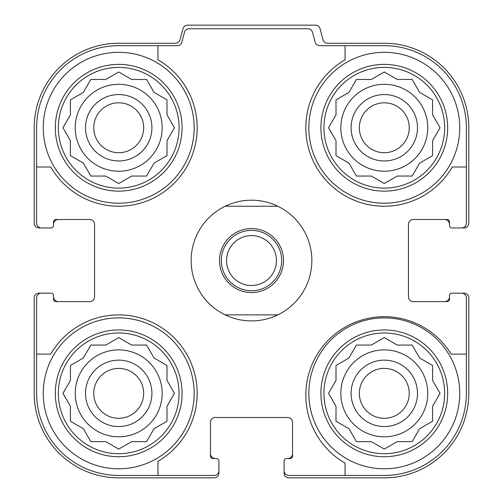 <?xml version="1.0" encoding="UTF-8"?>
<svg xmlns="http://www.w3.org/2000/svg" width="503" height="503" viewBox="0 0 503 503"><rect width="100%" height="100%" fill="white"/><g stroke="black" fill="none" stroke-linecap="round" stroke-linejoin="round"><path stroke-width="0.75" d="M75.249 127.762A43.459 43.459 0 0 0 118.708 171.221A43.459 43.459 0 0 0 162.167 127.762A43.459 43.459 0 0 0 118.708 84.303A43.459 43.459 0 0 0 75.249 127.762M340.833 127.762A43.459 43.459 0 0 0 384.292 171.221A43.459 43.459 0 0 0 427.751 127.762A43.459 43.459 0 0 0 384.292 84.303A43.459 43.459 0 0 0 340.833 127.762M340.833 393.346A43.459 43.459 0 0 0 384.292 436.805A43.459 43.459 0 0 0 427.751 393.346A43.459 43.459 0 0 0 384.292 349.887A43.459 43.459 0 0 0 340.833 393.346M75.249 393.346A43.459 43.459 0 0 0 118.708 436.805A43.459 43.459 0 0 0 162.167 393.346A43.459 43.459 0 0 0 118.708 349.887A43.459 43.459 0 0 0 75.249 393.346M118.708 45.672L157.942 45.672L157.942 59.807A78.468 78.468 0 0 1 174.195 183.249A78.468 78.468 0 0 1 50.753 166.996L36.618 166.996L36.618 127.762A82.09 82.09 0 0 1 118.708 45.672M36.618 393.346L36.618 354.112L50.753 354.112A78.468 78.468 0 0 1 174.195 337.859A78.468 78.468 0 0 1 157.942 461.301L157.942 475.436L118.708 475.436A82.09 82.09 0 0 1 36.618 393.346M466.382 127.762L466.382 166.996L452.247 166.996A78.468 78.468 0 0 1 328.805 183.249A78.468 78.468 0 0 1 345.058 59.807L345.058 45.672L384.292 45.672A82.09 82.09 0 0 1 466.382 127.762M466.382 354.112L466.382 393.346A82.09 82.09 0 0 1 384.292 475.436L345.058 475.436L345.058 463.112A78.468 78.468 0 0 1 328.069 340.424A78.468 78.468 0 0 1 451.172 354.112L466.382 354.112L466.382 297.977A4.829 4.829 0 0 0 461.553 293.148L451.895 293.148A2.414 2.414 0 0 0 449.481 295.563L449.481 299.184A2.414 2.414 0 0 1 447.066 301.599L413.265 301.599A4.829 4.829 0 0 1 408.436 296.77L408.436 224.338A4.829 4.829 0 0 1 413.265 219.509L447.066 219.509A2.414 2.414 0 0 1 449.481 221.924L449.481 225.545A2.414 2.414 0 0 0 451.895 227.96L461.553 227.96A4.829 4.829 0 0 0 466.382 223.131L466.382 166.996M345.058 45.672L319.789 45.672A4.829 4.829 0 0 1 315.123 42.095L312.514 32.349A4.829 4.829 0 0 0 307.849 28.772L189.115 28.772A4.829 4.829 0 0 0 184.45 32.349L181.841 42.095A4.829 4.829 0 0 1 177.175 45.672L157.942 45.672M36.618 166.996L36.618 223.131A4.829 4.829 0 0 0 41.447 227.96L51.105 227.96A2.414 2.414 0 0 0 53.519 225.545L53.519 221.924A2.414 2.414 0 0 1 55.934 219.509L89.735 219.509A4.829 4.829 0 0 1 94.564 224.338L94.564 296.77A4.829 4.829 0 0 1 89.735 301.599L55.934 301.599A2.414 2.414 0 0 1 53.519 299.184L53.519 295.563A2.414 2.414 0 0 0 51.105 293.148L41.447 293.148A4.829 4.829 0 0 0 36.618 297.977L36.618 354.112M157.942 475.436L214.077 475.436A4.829 4.829 0 0 0 218.906 470.607L218.906 460.949A2.414 2.414 0 0 0 216.491 458.535L212.87 458.535A2.414 2.414 0 0 1 210.455 456.12L210.455 422.319A4.829 4.829 0 0 1 215.284 417.49L287.716 417.49A4.829 4.829 0 0 1 292.545 422.319L292.545 456.12A2.414 2.414 0 0 1 290.13 458.535L286.509 458.535A2.414 2.414 0 0 0 284.094 460.949L284.094 470.607A4.829 4.829 0 0 0 288.923 475.436L345.058 475.436M461.553 227.96L463.967 227.96A4.829 4.829 0 0 0 468.796 223.131L468.796 127.762A84.504 84.504 0 0 0 384.292 43.258L327.635 43.258A4.829 4.829 0 0 1 322.97 39.68L320.04 28.728A4.829 4.829 0 0 0 315.375 25.15L187.625 25.15A4.829 4.829 0 0 0 182.96 28.728L180.03 39.68A4.829 4.829 0 0 1 175.365 43.258L118.708 43.258A84.504 84.504 0 0 0 34.204 127.762L34.204 223.131A4.829 4.829 0 0 0 39.033 227.96L41.447 227.96M49.898 227.96L51.105 227.96M51.105 293.148L49.898 293.148M41.447 293.148L39.033 293.148A4.829 4.829 0 0 0 34.204 297.977L34.204 393.346A84.504 84.504 0 0 0 118.708 477.85L214.077 477.85A4.829 4.829 0 0 0 218.906 473.021L218.906 470.607M218.906 462.156L218.906 460.949M284.094 460.949L284.094 462.156M284.094 470.607L284.094 473.021A4.829 4.829 0 0 0 288.923 477.85L384.292 477.85A84.504 84.504 0 0 0 468.796 393.346L468.796 297.977A4.829 4.829 0 0 0 463.967 293.148L461.553 293.148M453.102 293.148L451.895 293.148M451.895 227.96L453.102 227.96M58.348 219.509A4.829 4.829 0 0 0 53.519 224.338L53.519 225.545M53.519 295.563L53.519 296.77A4.829 4.829 0 0 0 58.348 301.599M210.455 453.706A4.829 4.829 0 0 0 215.284 458.535L216.491 458.535M286.509 458.535L287.716 458.535A4.829 4.829 0 0 0 292.545 453.706M444.652 301.599A4.829 4.829 0 0 0 449.481 296.77L449.481 295.563M449.481 225.545L449.481 224.338A4.829 4.829 0 0 0 444.652 219.509M444.652 393.346A60.36 60.36 0 0 1 354.112 445.62A60.36 60.36 0 0 1 354.112 341.072A60.36 60.36 0 0 1 444.652 393.346M459.742 393.346A75.45 75.45 0 0 1 346.567 458.686A75.45 75.45 0 0 1 346.567 328.006A75.45 75.45 0 0 1 459.742 393.346M395.515 442.621L397.232 441.634L412.171 441.634L419.64 428.694L432.58 421.225L432.58 406.286L440.05 393.346L432.58 380.406L432.58 365.467L419.64 357.998L412.171 345.058L397.232 345.058L384.292 337.588L371.352 345.058L356.413 345.058L348.944 357.998L336.004 365.467L336.004 380.406L328.534 393.346L336.004 406.286L336.004 421.225L348.944 428.694L356.413 441.634L371.352 441.634L384.292 449.104L397.232 441.634L412.171 441.634M417.49 393.346A33.198 33.198 0 0 1 367.693 422.099A33.198 33.198 0 0 1 367.693 364.593A33.198 33.198 0 0 1 417.49 393.346M409.247 393.346A24.955 24.955 0 0 1 371.818 414.956A24.955 24.955 0 0 1 371.818 371.736A24.955 24.955 0 0 1 409.247 393.346M444.652 127.762A60.36 60.36 0 0 1 354.112 180.036A60.36 60.36 0 0 1 354.112 75.488A60.36 60.36 0 0 1 444.652 127.762M459.742 127.762A75.45 75.45 0 0 1 346.567 193.102A75.45 75.45 0 0 1 346.567 62.422A75.45 75.45 0 0 1 459.742 127.762M395.515 177.037L397.232 176.05L412.171 176.05L419.64 163.11L432.58 155.641L432.58 140.702L440.05 127.762L432.58 114.822L432.58 99.883L419.64 92.414L412.171 79.474L397.232 79.474L384.292 72.004L371.352 79.474L356.413 79.474L348.944 92.414L336.004 99.883L336.004 114.822L328.534 127.762L336.004 140.702L336.004 155.641L348.944 163.11L356.413 176.05L371.352 176.05L384.292 183.52L397.232 176.05L412.171 176.05M417.49 127.762A33.198 33.198 0 0 1 367.693 156.515A33.198 33.198 0 0 1 367.693 99.009A33.198 33.198 0 0 1 417.49 127.762M409.247 127.762A24.955 24.955 0 0 1 371.818 149.372A24.955 24.955 0 0 1 371.818 106.152A24.955 24.955 0 0 1 409.247 127.762M179.068 393.346A60.36 60.36 0 0 1 88.528 445.62A60.36 60.36 0 0 1 88.528 341.072A60.36 60.36 0 0 1 179.068 393.346M194.158 393.346A75.45 75.45 0 0 1 80.983 458.686A75.45 75.45 0 0 1 80.983 328.006A75.45 75.45 0 0 1 194.158 393.346M179.068 127.762A60.36 60.36 0 0 1 88.528 180.036A60.36 60.36 0 0 1 88.528 75.488A60.36 60.36 0 0 1 179.068 127.762M194.158 127.762A75.45 75.45 0 0 1 80.983 193.102A75.45 75.45 0 0 1 80.983 62.422A75.45 75.45 0 0 1 194.158 127.762M129.931 442.621L131.648 441.634L146.587 441.634L154.056 428.694L166.996 421.225L166.996 406.286L174.466 393.346L166.996 380.406L166.996 365.467L154.056 357.998L146.587 345.058L131.648 345.058L118.708 337.588L105.768 345.058L90.829 345.058L83.36 357.998L70.42 365.467L70.42 380.406L62.95 393.346L70.42 406.286L70.42 421.225L83.36 428.694L90.829 441.634L105.768 441.634L118.708 449.104L131.648 441.634L146.587 441.634L147.58 439.918M151.906 393.346A33.198 33.198 0 0 1 102.109 422.099A33.198 33.198 0 0 1 102.109 364.593A33.198 33.198 0 0 1 151.906 393.346M143.663 393.346A24.955 24.955 0 0 1 106.234 414.956A24.955 24.955 0 0 1 106.234 371.736A24.955 24.955 0 0 1 143.663 393.346M129.931 177.037L131.648 176.05L146.587 176.05L154.056 163.11L166.996 155.641L166.996 140.702L174.466 127.762L166.996 114.822L166.996 99.883L154.056 92.414L146.587 79.474L131.648 79.474L118.708 72.004L105.768 79.474L90.829 79.474L83.36 92.414L70.42 99.883L70.42 114.822L62.95 127.762L70.42 140.702L70.42 155.641L83.36 163.11L90.829 176.05L105.768 176.05L118.708 183.52L131.648 176.05L146.587 176.05M151.906 127.762A33.198 33.198 0 0 1 102.109 156.515A33.198 33.198 0 0 1 102.109 99.009A33.198 33.198 0 0 1 151.906 127.762M143.663 127.762A24.955 24.955 0 0 1 106.234 149.372A24.955 24.955 0 0 1 106.234 106.152A24.955 24.955 0 0 1 143.663 127.762M166.996 406.286L167.983 404.569M167.983 382.123L166.996 380.406L166.996 365.467M155.773 358.985L154.056 357.998M131.648 345.058L129.931 344.071M107.485 344.071L105.768 345.058L90.829 345.058M72.136 364.474L70.42 365.467M70.42 380.406L69.433 382.123M69.433 404.569L70.42 406.286L70.42 421.225M105.768 441.634L107.485 442.621M432.58 406.286L433.567 404.569M433.567 382.123L432.58 380.406L432.58 365.467L430.864 364.474M397.232 345.058L395.515 344.071M373.069 344.071L371.352 345.058L356.413 345.058M348.944 357.998L347.227 358.985M336.004 380.406L335.017 382.123M335.017 404.569L336.004 406.286L336.004 421.225M355.42 439.918L356.413 441.634M371.352 441.634L373.069 442.621M432.58 140.702L433.567 138.985M433.567 116.539L432.58 114.822L432.58 99.883M397.232 79.474L395.515 78.487M373.069 78.487L371.352 79.474L356.413 79.474L355.42 81.19M336.004 114.822L335.017 116.539M335.017 138.985L336.004 140.702L336.004 155.641M347.227 162.123L348.944 163.11M371.352 176.05L373.069 177.037M430.864 156.634L432.58 155.641M166.996 140.702L167.983 138.985M167.983 116.539L166.996 114.822L166.996 99.883M147.58 81.19L146.587 79.474M131.648 79.474L129.931 78.487M107.485 78.487L105.768 79.474L90.829 79.474M70.42 114.822L69.433 116.539M69.433 138.985L70.42 140.702L70.42 155.641L72.136 156.634M105.768 176.05L107.485 177.037M154.056 163.11L155.773 162.123M225.187 206.23L277.813 206.23A60.36 60.36 0 0 1 277.813 314.878L225.187 314.878A60.36 60.36 0 0 1 225.187 206.23A60.36 60.36 0 0 1 277.813 206.23M251.5 228.563A31.991 31.991 0 0 1 279.203 276.549A31.991 31.991 0 0 1 223.797 276.549A31.991 31.991 0 0 1 251.5 228.563M277.813 314.878A60.36 60.36 0 0 1 225.187 314.878M251.5 230.374A30.18 30.18 0 0 1 277.637 275.644A30.18 30.18 0 0 1 225.363 275.644A30.18 30.18 0 0 1 251.5 230.374M251.5 235.599A24.955 24.955 0 0 1 273.11 273.028A24.955 24.955 0 0 1 229.89 273.028A24.955 24.955 0 0 1 251.5 235.599M447.67 393.346A63.378 63.378 0 0 1 352.603 448.236A63.378 63.378 0 0 1 352.603 338.456A63.378 63.378 0 0 1 447.67 393.346M447.67 127.762A63.378 63.378 0 0 1 352.603 182.652A63.378 63.378 0 0 1 352.603 72.872A63.378 63.378 0 0 1 447.67 127.762M182.086 393.346A63.378 63.378 0 0 1 87.019 448.236A63.378 63.378 0 0 1 87.019 338.456A63.378 63.378 0 0 1 182.086 393.346M182.086 127.762A63.378 63.378 0 0 1 87.019 182.652A63.378 63.378 0 0 1 87.019 72.872A63.378 63.378 0 0 1 182.086 127.762"/></g></svg>
